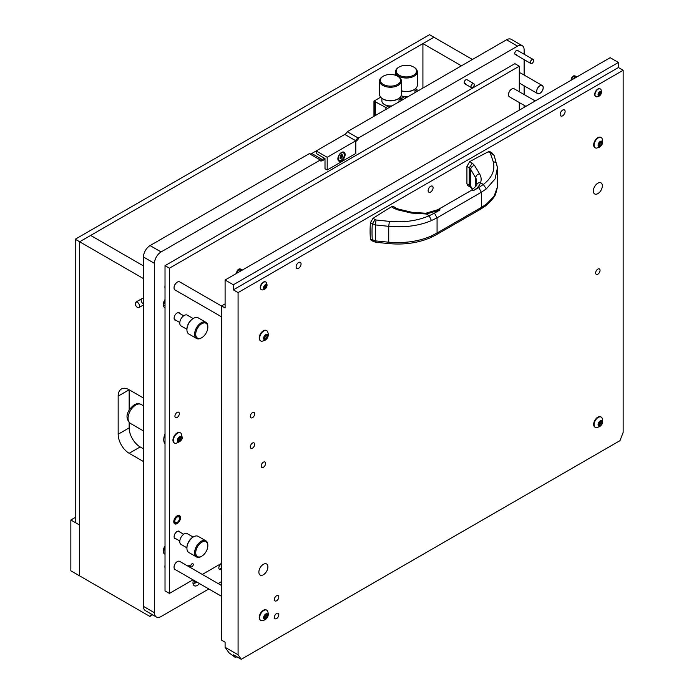 <?xml version="1.0" encoding="UTF-8"?>
<svg xmlns="http://www.w3.org/2000/svg" width="694" height="694" viewBox="0 0 694 694"><rect width="100%" height="100%" fill="white"/><g stroke="black" fill="none" stroke-linecap="round" stroke-linejoin="round"><path stroke-width="1.04" d="M221.69 563.875A3.114 1.796 120 0 0 221.03 564.135A3.114 1.796 120 0 0 218.992 566.885A3.114 1.796 120 0 0 219.469 569.375A3.114 1.796 120 0 0 221.03 569.219A3.114 1.796 120 0 0 221.69 568.724M193.513 580.132A6.22 3.591 120 0 0 194.259 585.727A6.22 3.591 120 0 0 197.374 585.415A6.22 3.591 120 0 0 199.482 583.576M473.776 83.601A2.334 1.345 -60 0 1 474.132 85.475A2.334 1.345 -60 0 1 472.605 87.531A2.334 1.345 -60 0 1 471.443 87.644A2.334 1.345 -60 0 1 471.087 85.77A2.334 1.345 -60 0 1 472.605 83.714A2.334 1.345 -60 0 1 473.776 83.601L466.993 79.68A2.334 1.345 120 0 0 465.821 79.801A2.334 1.345 120 0 0 464.295 81.857A2.334 1.345 120 0 0 464.659 83.722A2.334 1.345 120 0 0 465.821 83.61M533.183 59.467A2.334 1.345 -60 0 1 533.547 61.332A2.334 1.345 -60 0 1 532.02 63.388A2.334 1.345 -60 0 1 530.849 63.51A2.334 1.345 -60 0 1 530.494 61.636A2.334 1.345 -60 0 1 532.02 59.58A2.334 1.345 -60 0 1 533.183 59.467L517.594 50.462A2.334 1.345 120 0 0 516.431 50.575A2.334 1.345 120 0 0 514.905 52.64A2.334 1.345 120 0 0 515.26 54.505A2.334 1.345 120 0 0 516.431 54.392M542.257 85.509A4.667 2.698 -60 0 1 542.977 89.248A4.667 2.698 -60 0 1 539.923 93.36A4.667 2.698 -60 0 1 537.59 93.595A4.667 2.698 -60 0 1 536.878 89.856A4.667 2.698 -60 0 1 539.923 85.744A4.667 2.698 -60 0 1 542.257 85.509L520.968 73.217A4.667 2.698 120 0 0 519.294 73.139M524.135 54.236L524.135 49.942A9.334 5.387 120 0 0 522.2 45.674L511.2 39.315A9.334 5.387 120 0 0 506.533 39.784L347.278 131.721L357.731 137.759L358.98 137.672A5.448 3.14 -60 0 1 355.814 141.403L355.805 141.376M522.2 45.674A9.334 5.387 120 0 0 517.533 46.134L358.98 137.672M325 159.195L322.779 160.479A5.448 3.14 -60 0 1 319.622 160.392L319.769 159.672L309.316 153.643L150.06 245.581A9.334 5.387 120 0 0 143.467 257.014L143.467 606.383A9.334 5.387 120 0 0 145.393 610.651L156.402 617.009A9.334 5.387 120 0 0 161.069 616.541L208.825 588.972M319.622 160.392L161.069 251.939A9.334 5.387 120 0 0 154.467 263.373L154.467 612.733A9.334 5.387 120 0 0 156.402 617.009M218.159 583.585L221.69 581.546M524.135 107.362L524.135 105.323M524.135 94.549L524.135 85.822M524.135 75.047L524.135 59.623M165.025 285.494A10.115 5.838 120 0 0 165.025 288.383M165.025 565.176A10.115 5.838 120 0 0 165.025 568.056M165.025 433.854A11.746 6.784 120 0 0 165.025 444.03M165.025 299.574A6.22 3.591 120 0 0 164.556 307.511A6.22 3.591 120 0 0 165.025 307.711M165.025 546.039A6.22 3.591 120 0 0 164.556 553.968A6.22 3.591 120 0 0 165.025 554.168M309.576 153.79A4.667 2.698 120 0 0 311.779 153.487L316.195 150.936L316.195 153.478L325 158.562L325 168.729L327.195 169.995L355.805 153.478L355.805 140.778L344.814 134.419A4.667 2.698 120 0 0 347.278 131.721M355.25 140.457L355.267 140.448A4.667 2.698 120 0 0 357.731 137.759M319.769 159.672A4.667 2.698 120 0 0 319.899 159.759A4.667 2.698 120 0 0 322.233 159.525L324.445 158.241M191.978 566.746A1.787 1.032 120 0 0 193.149 565.168A1.787 1.032 120 0 0 192.88 563.736A1.787 1.032 120 0 0 191.978 563.823A1.787 1.032 120 0 0 190.815 565.402A1.787 1.032 120 0 0 191.084 566.833A1.787 1.032 120 0 0 191.978 566.746M189.809 567.215A1.787 1.032 120 0 0 189.575 565.636A1.787 1.032 120 0 0 188.681 565.723A1.787 1.032 120 0 0 188.1 566.226M177.126 515.868A4.745 2.741 -60 0 1 179.503 515.625A4.745 2.741 -60 0 1 180.232 519.433A4.745 2.741 -60 0 1 177.126 523.614A4.745 2.741 -60 0 1 174.758 523.849A4.745 2.741 -60 0 1 174.029 520.049A4.745 2.741 -60 0 1 177.126 515.868M179.963 313.619A4.277 2.472 120 0 0 179.269 312.768A4.277 2.472 120 0 0 177.126 312.977A4.277 2.472 120 0 0 174.333 316.75A4.277 2.472 120 0 0 174.992 320.177A4.277 2.472 120 0 0 176.076 320.359M179.963 532.133A4.277 2.472 120 0 0 179.269 531.274A4.277 2.472 120 0 0 177.126 531.491A4.277 2.472 120 0 0 174.333 535.256A4.277 2.472 120 0 0 174.992 538.691A4.277 2.472 120 0 0 176.076 538.865M177.126 417.467A3.114 1.796 120 0 0 179.165 414.726A3.114 1.796 120 0 0 178.688 412.236A3.114 1.796 120 0 0 177.126 412.392A3.114 1.796 120 0 0 175.096 415.133A3.114 1.796 120 0 0 175.573 417.623A3.114 1.796 120 0 0 177.126 417.467M519.294 91.747L519.294 66.208L169.431 268.196L169.431 593.422L192.984 579.82M202.318 574.432L221.69 563.25M519.294 110.164L519.294 102.53M169.431 268.196L165.025 265.655L165.025 590.88L169.431 593.422M519.294 66.208L514.887 63.666L165.025 265.655M178.393 516.778A3.27 1.882 120 0 0 175.339 519.095A3.27 1.882 120 0 0 175.495 522.565A3.27 1.882 120 0 0 175.868 522.703A3.27 1.882 120 0 0 178.922 520.387A3.27 1.882 120 0 0 178.766 516.909A3.27 1.882 120 0 0 178.393 516.778M461.423 65.826L422.915 43.592L422.915 88.06M472.423 59.476L433.915 37.242L422.915 43.592M143.467 298.941A3.114 1.796 -120 0 0 143.354 298.88A3.114 1.796 -120 0 0 141.793 298.724A3.114 1.796 -120 0 0 141.316 301.213A3.114 1.796 -120 0 0 143.354 303.963M151.162 613.982L151.162 614.641L151.734 614.311M152.663 614.849L149.895 616.446L70.849 570.806L70.849 519.997L79.654 525.072L79.654 575.89L79.654 241.772L79.654 525.072L75.247 522.53L75.247 239.23L143.467 278.615M149.895 616.446L151.162 614.641M143.467 461.553L129.162 453.295A15.563 8.987 60 0 1 118.162 434.236L118.162 396.127A15.563 8.987 60 0 1 121.381 389.004A15.563 8.987 60 0 1 129.162 389.776L143.467 398.035M143.467 265.915L90.654 235.422L79.654 241.772L433.915 37.242L429.517 34.7L75.247 239.23M118.162 396.127L129.162 389.776L129.162 410.137M143.467 448.853L140.162 446.945A15.563 8.987 60 0 1 129.162 427.886L129.162 422.464M138.227 303.035A3.036 1.752 60 0 1 139.399 306.939A3.036 1.752 60 0 1 136.597 306.661A3.036 1.752 60 0 1 135.425 302.757A3.036 1.752 60 0 1 138.227 303.035M139.442 306.991A3.114 1.796 60 0 1 138.965 307.546A3.114 1.796 60 0 1 136.189 306.254A3.114 1.796 60 0 1 135.382 302.705A3.114 1.796 60 0 1 135.859 302.15A3.114 1.796 60 0 1 138.635 303.443A3.114 1.796 60 0 1 139.442 306.991M75.247 517.455L70.849 519.997M345.126 154.562A5.136 2.967 120 0 0 341.5 152.463A5.136 2.967 120 0 0 337.865 158.752A5.136 2.967 120 0 0 341.5 160.852A5.136 2.967 120 0 0 345.126 154.562M327.195 169.995L327.195 157.295L355.805 140.778M327.195 157.295L316.195 150.936L344.797 134.428M388.631 105.948L385.916 107.509L373.953 101.081L380.694 97.186M399.518 97.897L401.045 98.774L399.015 99.945M400.134 97.299L401.869 98.296L401.869 100.205M404.585 96.735L401.869 98.296M415.472 88.685L416.999 89.569L414.969 90.74M416.999 89.569L416.999 91.469M401.045 98.774L401.045 100.682M405.582 96.83L405.582 98.062M374.508 101.393L374.508 116.002M373.953 116.323L373.953 101.081M389.629 106.043L389.629 107.266M385.916 107.509L385.916 109.418M375.333 101.393L375.333 115.525M414.11 67.283L413.563 66.971A10.115 5.838 0 0 0 399.258 66.971A10.115 5.838 0 0 0 399.258 75.23A10.115 5.838 0 0 0 413.563 75.23A10.115 5.838 0 0 0 413.563 66.971L414.11 67.283A10.887 6.289 180 0 1 417.302 71.734A10.887 6.289 180 0 1 410.579 77.537A10.887 6.289 180 0 1 398.712 76.175A10.887 6.289 180 0 1 395.519 71.734A10.887 6.289 180 0 1 398.712 67.283A10.887 6.289 180 0 1 398.998 67.127M407.786 96.787A8.094 4.667 180 0 1 401.115 95.711M413.824 89.804A10.115 5.838 180 0 1 413.563 89.96A10.115 5.838 180 0 1 401.349 90.888M401.123 95.685A8.554 4.945 0 0 0 408.011 96.657M414.812 92.727A8.554 4.945 0 0 0 414.969 91.808L414.969 89.092M401.349 90.767A10.887 6.289 0 0 0 414.11 89.647A10.887 6.289 0 0 0 417.302 85.197L417.302 71.734M391.832 106A8.094 4.667 180 0 1 384.736 104.699L384.407 104.508A8.554 4.945 0 0 0 392.058 105.87M381.9 98.296L381.9 101.012A8.554 4.945 0 0 0 384.407 104.508L384.736 104.699M397.87 99.016A10.115 5.838 180 0 1 397.61 99.173A10.115 5.838 180 0 1 383.305 99.173L382.758 98.852A10.887 6.289 0 0 0 398.156 98.852A10.887 6.289 0 0 0 401.349 94.41L401.349 80.946A10.887 6.289 180 0 1 394.626 86.75A10.887 6.289 180 0 1 382.758 85.388A10.887 6.289 180 0 1 379.566 80.946A10.887 6.289 180 0 1 382.758 76.496A10.887 6.289 180 0 1 383.045 76.34M379.566 80.946L379.566 94.41A10.887 6.289 0 0 0 382.758 98.852L383.305 99.173M398.156 76.496L397.61 76.175A10.115 5.838 0 0 0 383.305 76.175A10.115 5.838 0 0 0 383.305 84.434A10.115 5.838 0 0 0 397.61 84.434A10.115 5.838 0 0 0 397.61 76.175L398.156 76.496A10.887 6.289 180 0 1 401.349 80.946M398.868 101.94A8.554 4.945 0 0 0 399.015 101.012L399.015 98.296M201.225 556.519L201.772 556.198A8.554 4.945 -60 0 1 195.725 552.702A8.554 4.945 -60 0 1 201.772 542.222A8.554 4.945 -60 0 1 207.827 545.718A8.554 4.945 -60 0 1 201.772 556.198L201.225 556.519A9.334 5.387 -60 0 1 196.558 556.978A9.334 5.387 -60 0 1 195.127 549.501A9.334 5.387 -60 0 1 201.225 541.268A9.334 5.387 -60 0 1 205.892 540.808A9.334 5.387 -60 0 1 207.827 545.085A9.334 5.387 -60 0 1 207.818 545.415M186.929 547.93A8.554 4.945 -60 0 1 186.92 547.627A8.554 4.945 -60 0 1 192.975 537.139L193.522 536.826A9.334 5.387 -60 0 1 198.189 536.367L205.892 540.808M186.92 547.826L181.056 544.434A6.22 3.591 -60 0 1 180.102 539.455A6.22 3.591 -60 0 1 184.17 533.964A6.22 3.591 -60 0 1 187.285 533.66L193.158 537.052M192.975 537.139L193.522 536.826A9.334 5.387 -60 0 0 186.92 548.26A9.334 5.387 -60 0 0 188.855 552.528L196.558 556.978M201.225 338.004L201.772 337.692A8.554 4.945 -60 0 1 195.725 334.196A8.554 4.945 -60 0 1 201.772 323.716A8.554 4.945 -60 0 1 207.827 327.204A8.554 4.945 -60 0 1 201.772 337.692L201.225 338.004A9.334 5.387 -60 0 1 196.558 338.472A9.334 5.387 -60 0 1 195.127 330.986A9.334 5.387 -60 0 1 201.225 322.762A9.334 5.387 -60 0 1 205.892 322.302A9.334 5.387 -60 0 1 207.827 326.57A9.334 5.387 -60 0 1 207.818 326.9M186.929 329.424A8.554 4.945 -60 0 1 186.92 329.112A8.554 4.945 -60 0 1 192.975 318.633L193.522 318.312A9.334 5.387 -60 0 1 198.189 317.852L205.892 322.302M186.92 329.312L181.056 325.928A6.22 3.591 -60 0 1 180.102 320.94A6.22 3.591 -60 0 1 184.17 315.458A6.22 3.591 -60 0 1 187.285 315.145L193.158 318.537M192.975 318.633L193.522 318.312A9.334 5.387 -60 0 0 186.92 329.745A9.334 5.387 -60 0 0 188.855 334.022L196.558 338.472M165.025 443.908A11.668 6.74 -60 0 1 165.025 433.976M180.778 437.246A0.885 0.512 -60 0 1 180.822 436.96L180.718 436.457L180.041 436.89A0.885 0.512 -60 0 1 179.061 437.454L178.28 438.426A0.885 0.512 -60 0 1 177.794 439.684L177.794 440.733A0.885 0.512 -60 0 1 178.28 441.427L178.384 441.931L179.061 441.497A0.885 0.512 -60 0 1 180.041 440.933L180.822 439.961A0.885 0.512 -60 0 1 181.308 438.703L181.308 437.654A0.885 0.512 -60 0 1 180.778 437.246M178.479 440.022L179.173 439.007A0.885 0.512 -60 0 1 179.659 437.749L180.032 437.116M181.724 437.94A3.08 1.778 -60 0 1 179.546 441.714A3.08 1.778 -60 0 1 177.369 440.456A3.08 1.778 -60 0 1 179.546 436.682A3.08 1.778 -60 0 1 181.724 437.94M175.808 443.431A5.916 3.409 -60 0 1 174.593 443.162A5.916 3.409 -60 0 1 173.37 440.456A5.916 3.409 -60 0 1 175.946 434.505A5.916 3.409 -60 0 1 180.501 432.917A5.916 3.409 -60 0 1 181.351 433.837L182.062 436.778C182.964 439.207 180.874 441.427 175.808 443.431M180.284 432.813A5.916 3.409 120 0 0 180.084 432.674A5.916 3.409 120 0 0 175.53 434.262A5.916 3.409 120 0 0 172.945 440.213A5.916 3.409 120 0 0 174.177 442.919A5.916 3.409 120 0 0 174.394 443.024M177.508 440.378A0.885 0.512 -60 0 1 178.384 439.979L179.946 440.881M194.945 580.956A0.885 0.512 -60 0 1 194.745 581.399L194.71 582.205L195.196 582.049A0.885 0.512 -60 0 1 196.038 582.119L196.784 582.023M196.888 582.075A3.08 1.778 -60 0 1 194.346 580.618M533.617 60.56A2.256 1.301 -60 0 1 532.02 63.328A2.256 1.301 -60 0 1 530.424 62.408A2.256 1.301 -60 0 1 532.02 59.641A2.256 1.301 -60 0 1 533.617 60.56M471.018 86.542A2.256 1.301 -60 0 1 472.605 83.783A2.256 1.301 -60 0 1 474.202 84.703A2.256 1.301 -60 0 1 472.605 87.461A2.256 1.301 -60 0 1 471.018 86.542M221.69 567.492A3.036 1.752 -60 0 1 219.104 569.028M221.69 567.571A3.114 1.796 -60 0 1 220.371 568.837A3.114 1.796 -60 0 1 219.174 569.123M543.168 87.678A4.589 2.646 -60 0 1 539.923 93.3A4.589 2.646 -60 0 1 536.679 91.426A4.589 2.646 -60 0 1 539.923 85.804A4.589 2.646 -60 0 1 543.168 87.678M337.883 158.379A4.277 2.472 120 0 0 338.759 160.01A4.277 2.472 120 0 0 338.984 160.123M342.385 154.875L341.335 154.779L340.286 156.089L340.051 158.267L341.101 158.362L342.263 157.078L342.385 154.875M340.19 157.599L341.439 155.577M341.335 153.07A4.277 2.472 120 0 0 338.542 156.835A4.277 2.472 120 0 0 339.192 160.271A4.277 2.472 120 0 0 341.335 160.054A4.277 2.472 120 0 0 344.129 156.289A4.277 2.472 120 0 0 343.469 152.853A4.277 2.472 120 0 0 341.335 153.07M343.244 152.749A4.277 2.472 120 0 0 343.036 152.602A4.277 2.472 120 0 0 341.179 152.663M342.524 156.202L341.309 154.857M165.025 548.564L164.652 549.388M165.025 550.568A3.08 1.778 -60 0 1 165.025 547.601M165.025 302.107L164.652 302.931M165.025 304.111A3.08 1.778 -60 0 1 165.025 301.144M436.266 234.772L480.56 209.198L481.367 207.419L486.303 204.244L494.059 196.272L497.477 186.886L497.459 167.74L496.366 162.951L493.156 161.468L490.294 153.088L492.063 152.984L494.267 155.768L497.459 167.731L495.065 178.957L486.303 188.898L481.367 192.247L478.739 187.554L473.152 190.781L471.087 190.512L437.966 209.631L440.031 209.9L434.444 213.127L437.073 217.821L431.425 220.579C419.15 225.81 404.914 227.727 388.727 226.339L375.411 224.925L370.405 222.757A116.696 67.37 120 0 0 370.102 231.041A116.696 67.37 120 0 0 370.405 238.97L375.411 240.887L388.727 242.197C404.914 243.481 419.15 241.391 431.425 235.925L437.073 232.993L436.274 234.772L430.653 237.626C418.109 242.978 404.229 244.973 389.03 243.594L375.688 242.284L371.238 240.514L370.405 238.97M431.425 220.579L429.187 215.765C417.302 220.831 404.038 222.705 389.386 221.377L388.727 226.339L388.727 242.197L389.386 243.039M493.156 161.468C495.412 169.952 492.141 177.629 483.328 184.5L478.739 187.554M389.386 221.377L376.035 219.989L375.411 224.925A116.696 16.543 95.8 0 0 375.411 240.887L376.035 241.746M434.444 213.127L429.187 215.765L426.394 214.012L411.429 213.075L397.636 209.814L393.94 208.321L395.953 208.087L393.541 206.578L391.494 206.786A719.435 415.368 120 0 0 372.982 218.367L376.035 219.989M490.294 153.088L488.255 151.821A719.435 415.368 120 0 0 469.734 161.615L466.923 166.413L466.923 183.867L467.773 185.671L470.185 186.946L469.248 185.09L466.923 183.867M466.923 166.413L469.248 167.879L472.18 163.142L474.531 165.415L479.519 173.76C481.263 176.736 481.601 179.729 480.534 182.748L483.328 184.5L486.303 188.898M375.003 219.651L372.305 223.971A116.696 67.37 120 0 0 372.019 232.143A116.696 67.37 120 0 0 372.305 239.977L373.225 241.564M411.429 213.075L412.253 212.373L398.469 209.094L397.636 209.814M372.982 218.367L370.405 222.757M470.185 186.946L471.105 187.64L470.697 186.27L469.248 185.09L469.248 167.879L470.697 169.319L476.605 179.564L476.752 184.561C477.646 184.656 475.763 186.643 471.087 190.512L471.087 190.512M492.063 152.984L490.068 151.734L488.255 151.821M474.531 165.415C472.232 166.022 470.957 167.323 470.697 169.319L470.697 186.27L472.779 189.419M571.665 79.923A3.114 1.796 -60 0 1 573.374 76.583L574.354 76.019A3.114 1.796 -60 0 1 575.092 75.967A3.114 1.796 -60 0 1 575.421 76.088L576.861 76.921M574.354 76.019L576.384 77.199M571.257 80.157A2.863 1.648 -60 0 1 571.179 79.567A2.863 1.648 -60 0 1 573.201 76.062A2.863 1.648 -60 0 1 574.337 75.811L575.092 75.967M575.404 77.763L573.374 76.583M237.201 273.02A3.114 1.796 -60 0 1 238.909 269.688L239.89 269.125A3.114 1.796 -60 0 1 240.636 269.064A3.114 1.796 -60 0 1 240.957 269.185L242.406 270.018M239.89 269.125L241.928 270.296M236.793 273.262A2.863 1.648 -60 0 1 236.715 272.664A2.863 1.648 -60 0 1 238.736 269.159A2.863 1.648 -60 0 1 239.872 268.908L240.636 269.064M240.948 270.86L238.909 269.688M600.544 92.276L600.501 91.712L598.722 93.005L598.124 94.566L598.827 95.642L600.57 94.228L601.108 92.571L600.544 92.276M598.428 94.011L599.98 94.905L598.428 94.011L599.243 92.397M601.282 92.744A2.29 1.319 -60 0 1 599.659 95.546A2.29 1.319 -60 0 1 598.046 94.61A2.29 1.319 -60 0 1 599.659 91.808A2.29 1.319 -60 0 1 601.282 92.744M596.831 96.848A4.433 2.559 -60 0 1 595.929 96.64A4.433 2.559 -60 0 1 595.01 94.61A4.433 2.559 -60 0 1 596.944 90.151A4.433 2.559 -60 0 1 600.362 88.962A4.433 2.559 -60 0 1 600.987 89.639L601.533 91.868C601.325 94.731 599.763 96.388 596.831 96.848M600.206 88.884A4.433 2.559 120 0 0 600.067 88.789A4.433 2.559 120 0 0 596.649 89.977A4.433 2.559 120 0 0 594.706 94.436A4.433 2.559 120 0 0 595.626 96.466A4.433 2.559 120 0 0 595.782 96.544M264.319 288.175L264.362 288.739L266.132 287.446L266.739 285.885L266.036 284.809L264.284 286.232L263.755 287.88L264.319 288.175M265.481 287.984L263.963 287.108L264.778 285.494M263.581 287.706A2.29 1.319 -60 0 1 265.203 284.913A2.29 1.319 -60 0 1 266.817 285.841A2.29 1.319 -60 0 1 265.203 288.643A2.29 1.319 -60 0 1 263.581 287.706M260.545 287.706A4.433 2.559 -60 0 1 262.479 283.247A4.433 2.559 -60 0 1 265.897 282.059A4.433 2.559 -60 0 1 266.531 282.736L267.069 284.965C266.869 287.828 265.299 289.485 262.367 289.945A4.433 2.559 -60 0 1 261.464 289.736A4.433 2.559 -60 0 1 260.545 287.706M265.741 281.981A4.433 2.559 120 0 0 265.602 281.885A4.433 2.559 120 0 0 262.185 283.074A4.433 2.559 120 0 0 260.25 287.542A4.433 2.559 120 0 0 261.17 289.572A4.433 2.559 120 0 0 261.317 289.65M508.511 94.592A4.355 2.516 -60 0 1 508.511 94.471A4.355 2.516 -60 0 1 511.591 89.136L511.808 89.005A4.667 2.698 120 0 0 508.511 94.722A4.667 2.698 120 0 0 509.474 96.865L525.896 106.347M535.239 100.951L514.141 88.78A4.667 2.698 120 0 0 511.808 89.005L511.591 89.136M174.047 287.698A4.355 2.516 -60 0 1 174.047 287.568A4.355 2.516 -60 0 1 177.126 282.232L177.352 282.111A4.667 2.698 120 0 0 174.047 287.828A4.667 2.698 120 0 0 175.018 289.962L221.577 316.846M221.577 306.063L179.685 281.877A4.667 2.698 120 0 0 177.352 282.111L177.126 282.232M174.047 567.189A4.355 2.516 -60 0 1 174.047 567.059A4.355 2.516 -60 0 1 177.126 561.724L177.352 561.602A4.667 2.698 120 0 0 174.047 567.319A4.667 2.698 120 0 0 175.018 569.453L221.69 596.398M221.69 585.615L179.685 561.368A4.667 2.698 120 0 0 177.352 561.602L177.126 561.724M598.714 424.841L599.069 424.199A0.885 0.512 -60 0 1 599.911 423.149L600.449 422.03M601.342 424.181A0.885 0.512 -60 0 1 601.568 424.095L602.019 422.932A0.885 0.512 -60 0 1 602.019 421.805L602.054 420.998L601.568 421.163A0.885 0.512 -60 0 1 600.718 421.084L599.816 421.605A0.885 0.512 -60 0 1 598.965 422.663L598.514 423.826A0.885 0.512 -60 0 1 598.514 424.954L598.48 425.76L598.965 425.596A0.885 0.512 -60 0 1 599.816 425.674L600.718 425.153A0.885 0.512 -60 0 1 601.342 424.181M600.267 425.899A3.08 1.778 -60 0 1 598.089 424.641A3.08 1.778 -60 0 1 600.267 420.868A3.08 1.778 -60 0 1 602.444 422.126A3.08 1.778 -60 0 1 600.267 425.899M596.519 427.617A5.916 3.409 -60 0 1 595.305 427.348A5.916 3.409 -60 0 1 594.402 422.603A5.916 3.409 -60 0 1 598.263 417.398A5.916 3.409 -60 0 1 601.221 417.103A5.916 3.409 -60 0 1 602.062 418.022C603.476 421.674 602.6 424.589 599.434 426.758L596.519 427.617M601.004 416.999A5.916 3.409 120 0 0 600.804 416.86A5.916 3.409 120 0 0 597.846 417.155A5.916 3.409 120 0 0 593.986 422.368A5.916 3.409 120 0 0 594.888 427.105A5.916 3.409 120 0 0 595.105 427.209M601.924 422.88L600.362 421.978A0.885 0.512 -60 0 1 600.267 421.024M598.714 145.35L599.069 144.708A0.885 0.512 -60 0 1 599.911 143.658L600.449 142.548M601.342 144.69A0.885 0.512 -60 0 1 601.568 144.612L602.019 143.441A0.885 0.512 -60 0 1 602.019 142.313L602.054 141.515L601.568 141.671A0.885 0.512 -60 0 1 600.718 141.593L599.816 142.123A0.885 0.512 -60 0 1 598.965 143.172L598.514 144.335A0.885 0.512 -60 0 1 598.514 145.462L598.48 146.269L598.965 146.104A0.885 0.512 -60 0 1 599.816 146.182L600.718 145.662A0.885 0.512 -60 0 1 601.342 144.69M600.267 146.408A3.08 1.778 -60 0 1 598.089 145.15A3.08 1.778 -60 0 1 600.267 141.376A3.08 1.778 -60 0 1 602.444 142.634A3.08 1.778 -60 0 1 600.267 146.408M596.519 148.126A5.916 3.409 -60 0 1 595.305 147.857A5.916 3.409 -60 0 1 594.402 143.12A5.916 3.409 -60 0 1 598.263 137.906A5.916 3.409 -60 0 1 601.221 137.612A5.916 3.409 -60 0 1 602.062 138.531C603.476 142.183 602.6 145.098 599.434 147.267L596.519 148.126M601.004 137.507A5.916 3.409 120 0 0 600.804 137.369A5.916 3.409 120 0 0 597.846 137.664A5.916 3.409 120 0 0 593.986 142.877A5.916 3.409 120 0 0 594.888 147.614A5.916 3.409 120 0 0 595.105 147.718M601.924 143.389L600.362 142.487A0.885 0.512 -60 0 1 600.267 141.533M264.249 338.446L264.605 337.805A0.885 0.512 -60 0 1 265.455 336.755L265.984 335.644M266.878 337.787A0.885 0.512 -60 0 1 267.103 337.709L267.554 336.547A0.885 0.512 -60 0 1 267.554 335.419L267.589 334.612L267.103 334.768A0.885 0.512 -60 0 1 266.253 334.699L265.351 335.219A0.885 0.512 -60 0 1 264.509 336.269L264.058 337.431A0.885 0.512 -60 0 1 264.058 338.559L264.024 339.366L264.509 339.21A0.885 0.512 -60 0 1 265.351 339.279L266.253 338.759A0.885 0.512 -60 0 1 266.878 337.787M265.802 339.505A3.08 1.778 -60 0 1 263.625 338.247A3.08 1.778 -60 0 1 265.802 334.473A3.08 1.778 -60 0 1 267.979 335.731A3.08 1.778 -60 0 1 265.802 339.505M262.063 341.231A5.916 3.409 -60 0 1 260.849 340.954A5.916 3.409 -60 0 1 259.938 336.217A5.916 3.409 -60 0 1 263.807 331.003A5.916 3.409 -60 0 1 266.756 330.717A5.916 3.409 -60 0 1 267.606 331.628C269.02 335.28 268.136 338.195 264.969 340.372L262.063 341.231M266.539 330.604A5.916 3.409 120 0 0 266.34 330.474A5.916 3.409 120 0 0 263.382 330.76A5.916 3.409 120 0 0 259.521 335.974A5.916 3.409 120 0 0 260.432 340.711A5.916 3.409 120 0 0 260.649 340.823M267.459 336.486L265.906 335.592A0.885 0.512 -60 0 1 265.811 334.629M264.249 617.938L264.605 617.296A0.885 0.512 -60 0 1 265.455 616.246L265.984 615.136M266.878 617.278A0.885 0.512 -60 0 1 267.103 617.2L267.554 616.029A0.885 0.512 -60 0 1 267.554 614.901L267.589 614.103L267.103 614.259A0.885 0.512 -60 0 1 266.253 614.19L265.351 614.711A0.885 0.512 -60 0 1 264.509 615.76L264.058 616.923A0.885 0.512 -60 0 1 264.058 618.05L264.024 618.857L264.509 618.692A0.885 0.512 -60 0 1 265.351 618.77L266.253 618.25A0.885 0.512 -60 0 1 266.878 617.278M265.802 618.996A3.08 1.778 -60 0 1 263.625 617.738A3.08 1.778 -60 0 1 265.802 613.964A3.08 1.778 -60 0 1 267.979 615.222A3.08 1.778 -60 0 1 265.802 618.996M262.063 620.714A5.916 3.409 -60 0 1 260.849 620.445A5.916 3.409 -60 0 1 259.938 615.708A5.916 3.409 -60 0 1 263.807 610.494A5.916 3.409 -60 0 1 266.756 610.2A5.916 3.409 -60 0 1 267.606 611.119C269.02 614.771 268.136 617.686 264.969 619.855L262.063 620.714M266.539 610.095A5.916 3.409 120 0 0 266.34 609.965A5.916 3.409 120 0 0 263.382 610.252A5.916 3.409 120 0 0 259.521 615.465A5.916 3.409 120 0 0 260.432 620.202A5.916 3.409 120 0 0 260.649 620.306M267.459 615.977L265.906 615.084A0.885 0.512 -60 0 1 265.811 614.121M276.585 613.496A3.114 1.796 120 0 0 274.555 616.237A3.114 1.796 120 0 0 275.032 618.727A3.114 1.796 120 0 0 276.585 618.58A3.114 1.796 120 0 0 278.624 615.83A3.114 1.796 120 0 0 278.147 613.34A3.114 1.796 120 0 0 276.585 613.496M276.585 595.712A3.114 1.796 120 0 0 274.555 598.454A3.114 1.796 120 0 0 275.032 600.943A3.114 1.796 120 0 0 276.585 600.787A3.114 1.796 120 0 0 278.624 598.046A3.114 1.796 120 0 0 278.147 595.556A3.114 1.796 120 0 0 276.585 595.712M252.495 412.574A3.114 1.796 120 0 0 250.456 415.324A3.114 1.796 120 0 0 250.933 417.814A3.114 1.796 120 0 0 252.495 417.658A3.114 1.796 120 0 0 254.524 414.917A3.114 1.796 120 0 0 254.047 412.427A3.114 1.796 120 0 0 252.495 412.574M252.495 443.067A3.114 1.796 120 0 0 250.456 445.808A3.114 1.796 120 0 0 250.933 448.307A3.114 1.796 120 0 0 252.495 448.151A3.114 1.796 120 0 0 254.524 445.409A3.114 1.796 120 0 0 254.047 442.911A3.114 1.796 120 0 0 252.495 443.067M430.618 186.322A3.505 2.021 120 0 0 428.328 189.401A3.505 2.021 120 0 0 428.866 192.212A3.505 2.021 120 0 0 430.618 192.038A3.505 2.021 120 0 0 432.9 188.95A3.505 2.021 120 0 0 432.362 186.148A3.505 2.021 120 0 0 430.618 186.322M298.594 262.54A3.505 2.021 120 0 0 296.303 265.629A3.505 2.021 120 0 0 296.841 268.431A3.505 2.021 120 0 0 298.594 268.257A3.505 2.021 120 0 0 300.875 265.177A3.505 2.021 120 0 0 300.346 262.367A3.505 2.021 120 0 0 298.594 262.54M562.643 110.094A3.505 2.021 120 0 0 560.353 113.183A3.505 2.021 120 0 0 560.891 115.985A3.505 2.021 120 0 0 562.643 115.811A3.505 2.021 120 0 0 564.925 112.732A3.505 2.021 120 0 0 564.387 109.921A3.505 2.021 120 0 0 562.643 110.094M597.846 183.207A6.376 3.687 120 0 0 593.682 188.829A6.376 3.687 120 0 0 594.654 193.938A6.376 3.687 120 0 0 597.846 193.626A6.376 3.687 120 0 0 602.01 188.005A6.376 3.687 120 0 0 601.039 182.895A6.376 3.687 120 0 0 597.846 183.207M263.382 564.326A6.376 3.687 120 0 0 259.218 569.947A6.376 3.687 120 0 0 260.198 575.066A6.376 3.687 120 0 0 263.382 574.745A6.376 3.687 120 0 0 267.554 569.123A6.376 3.687 120 0 0 266.574 564.014A6.376 3.687 120 0 0 263.382 564.326M597.846 269.09A3.114 1.796 120 0 0 595.816 271.831A3.114 1.796 120 0 0 596.293 274.321A3.114 1.796 120 0 0 597.846 274.173A3.114 1.796 120 0 0 599.876 271.432A3.114 1.796 120 0 0 599.399 268.934A3.114 1.796 120 0 0 597.846 269.09M263.382 462.187A3.114 1.796 120 0 0 261.352 464.928A3.114 1.796 120 0 0 261.829 467.426A3.114 1.796 120 0 0 263.382 467.27A3.114 1.796 120 0 0 265.42 464.529A3.114 1.796 120 0 0 264.943 462.031A3.114 1.796 120 0 0 263.382 462.187M241.26 659.3L619.976 440.647L623.151 432.466L623.151 70.267L238.077 292.59L238.077 654.78L241.26 659.3L233.557 654.85L235.457 657.565L228.907 652.707L225.099 647.285L225.099 642.202L221.69 640.232L221.577 305.924L225.099 303.894M235.457 657.565L236.854 656.758M610.165 57.697L618.423 62.46L233.349 284.774L225.099 280.012L610.165 57.697M623.151 70.267L618.423 67.535L618.423 62.46M225.099 647.285L238.077 654.78M238.077 292.59L233.349 289.858L233.349 284.774M225.099 280.012L225.099 307.963L221.577 305.924M233.349 289.858L618.423 67.535M517.533 46.134L506.533 39.784M154.467 263.373L143.467 257.014M161.069 251.939L150.06 245.581M154.467 612.733L143.467 606.383M344.814 134.419L355.285 140.474M311.779 153.487L322.233 159.525L322.779 160.479M175.625 523.267A3.886 2.247 120 0 0 179.434 520.144A3.886 2.247 120 0 0 178.636 516.215A3.886 2.247 120 0 0 174.827 519.329A3.886 2.247 120 0 0 175.625 523.267M129.162 453.295L140.162 446.945M118.162 434.236L129.162 427.886M143.467 430.939L130.316 423.349A10.887 6.289 -60 0 1 128.65 414.622A10.887 6.289 -60 0 1 135.764 405.018A10.887 6.289 -60 0 1 141.203 404.481L143.467 405.782M180.232 436.621L180.822 436.96M179.659 437.749L181.308 438.703M178.315 441.063L179.061 441.497M179.173 439.007L180.822 439.961M194.606 581.702L195.196 582.049M341.058 156.376L342.263 157.078M340.45 157.13L341.656 157.833M342.055 155.126L342.593 155.43M481.367 207.419L437.073 232.993L437.073 217.821L481.367 192.247L481.367 207.419M431.425 235.925L430.653 237.626M480.56 209.198L485.548 205.927L486.303 204.244M437.966 209.631L425.882 213.24L426.394 214.012L440.031 209.9M473.152 190.781C476.934 188.568 479.398 185.888 480.534 182.748C478.157 182.591 476.847 183.468 476.613 185.385M393.94 208.321L391.494 206.786M469.734 161.615L472.18 163.142M494.267 155.768L493.243 154.372L490.832 153.712M412.253 212.373L425.882 213.24M475.702 186.53L475.702 177.655C475.971 175.677 477.238 174.376 479.519 173.76M599.469 92.484L600.926 93.326M598.775 95.017L599.312 95.33M598.922 93.274L600.57 94.228M264.466 286.37L266.114 287.325M264.319 288.123L264.848 288.426M265.004 285.581L266.461 286.422M599.911 423.149L601.568 424.095M601.273 421.379L602.019 421.805M598.375 425.257L598.965 425.596M599.069 424.199L600.718 425.153M599.911 143.658L601.568 144.612M601.273 141.888L602.019 142.313M598.375 145.766L598.965 146.104M599.069 144.708L600.718 145.662M265.455 336.755L267.103 337.709M266.808 334.985L267.554 335.419M263.92 338.863L264.509 339.21M264.605 337.805L266.253 338.759M265.455 616.246L267.103 617.2M266.808 614.476L267.554 614.901M263.92 618.354L264.509 618.692M264.605 617.296L266.253 618.25M174.246 523.467L174.94 523.71C179.564 522.14 180.882 519.364 178.913 515.382M138.965 307.546L143.467 304.952M135.859 302.15L141.793 298.724M399.258 66.971L398.712 67.283M395.519 71.734L395.519 75.256M413.563 89.96L414.11 89.647M383.305 76.175L382.758 76.496M397.61 99.173L398.156 98.852M207.827 545.718L207.827 545.085M183.684 534.276L178.185 531.101M179.798 541.016L174.289 537.841M186.92 547.627L186.92 548.26M207.827 327.204L207.827 326.57M183.684 315.77L178.185 312.586M179.798 322.502L174.289 319.327M186.92 329.112L186.92 329.745M130.316 423.349C123.133 416.712 129.179 408.671 134.202 404.862C136.579 403.466 138.913 403.335 141.203 404.481M177.412 440.317L178.132 440.733M178.341 439.953L179.998 440.898M179.937 437.064L180.96 437.654M193.106 584.036L197.027 582.162M194.841 581.234L195.864 581.824M530.849 63.51L515.26 54.505M471.443 87.644L464.659 83.722M537.59 93.595L519.294 83.028M340.147 157.573L340.884 157.998M339.192 160.271L338.759 160.01M343.469 152.853L343.036 152.602M341.266 154.831L341.786 155.126M341.344 155.525L342.558 156.228M163.402 552.277L165.025 551.886M163.402 305.82L165.025 305.429M485.548 205.927C491.82 200.401 495.264 196.185 495.889 193.262L497.477 186.886M398.469 209.094L395.953 208.087M471.105 187.64L472.432 189.662M598.124 94.488L598.644 94.783M599.937 92.146L600.674 92.571M263.972 287.108L265.516 288.001M265.481 285.243L266.218 285.668M263.668 287.585L264.188 287.88M598.61 424.78L599.642 425.379M600.319 421.961L601.967 422.915M600.171 420.972L600.891 421.388M598.61 145.298L599.642 145.887M600.319 142.47L601.967 143.424M600.171 141.481L600.891 141.897M264.154 338.394L265.177 338.984M265.854 335.566L267.502 336.521M265.715 334.577L266.435 334.994M264.154 617.886L265.177 618.475M265.854 615.058L267.502 616.012M265.715 614.069L266.435 614.485"/></g></svg>
